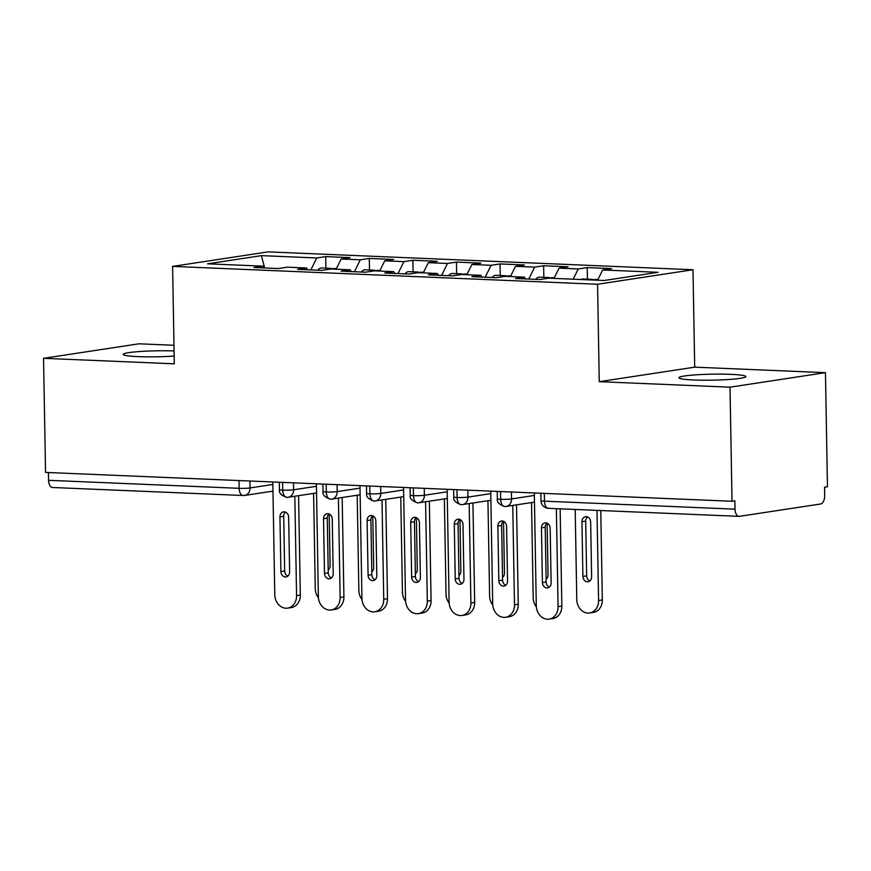 <?xml version="1.0" encoding="UTF-8"?>
<svg xmlns="http://www.w3.org/2000/svg" width="871" height="871" viewBox="0 0 871 871"><rect width="100%" height="100%" fill="white"/><g stroke="black" fill="none" stroke-linecap="round" stroke-linejoin="round"><path stroke-width="1.31" d="M174.08 350.959A33.479 2.994 -1 0 0 140.242 351.492A33.479 2.994 -1 0 0 123.17 354.399A33.479 2.994 -1 0 0 138.141 356.631A33.479 2.994 -1 0 0 174.167 356.065M693.849 379.985A33.479 2.994 -1 0 0 728.21 379.527A33.479 2.994 -1 0 0 745.837 376.588A33.479 2.994 -1 0 0 730.867 374.356A33.479 2.994 -1 0 0 696.506 374.802A33.479 2.994 -1 0 0 678.879 377.753A33.479 2.994 -1 0 0 693.849 379.985M825.458 372.657L827.45 486.758L824.554 487.194L824.706 495.534A7.85 4.333 92.4 0 1 820.504 504.004L739.523 516.318A7.85 4.333 92.4 0 1 739.054 516.351L548.48 508.337A7.85 4.333 92.4 0 1 544.473 501.163L735.048 509.165L734.895 500.836L732.01 501.271L730.018 387.17L825.458 372.657L694.699 367.159L693 269.738L268.05 251.882L172.6 266.395L597.56 284.251L693 269.738M173.982 345.275L138.99 343.805L43.55 358.319L45.542 472.42L732.01 501.271M325.71 256.607L316.739 257.968L261.387 255.639L207.592 263.826L262.944 266.145L253.984 267.517L278.393 268.54L287.354 267.179L306.527 267.985L297.566 269.346L321.976 270.369L330.936 269.008L350.12 269.814L341.149 271.175L365.559 272.198L374.53 270.837L393.703 271.643L384.732 273.004L409.141 274.038L418.113 272.667L437.286 273.472L428.325 274.844L452.724 275.867L461.695 274.507L480.868 275.312L471.908 276.673L496.318 277.697L505.278 276.336L524.462 277.141L515.49 278.502L539.9 279.526L548.861 278.165L604.213 280.495L658.019 272.307L602.656 269.988L611.627 268.616L587.217 267.593L578.257 268.954L559.073 268.148L568.044 266.787L543.635 265.764L534.663 267.125L515.49 266.319L524.451 264.958L500.052 263.935L491.081 265.296L471.908 264.49L480.868 263.129L456.458 262.095L447.498 263.467L428.325 262.661L437.286 261.289L412.876 260.266L403.915 261.627L384.732 260.821L393.703 259.46L369.293 258.437L360.333 259.798L341.149 258.992L350.12 257.631L325.71 256.607L325.906 268.17M341.149 258.992L336.075 269.226M360.333 259.798L354.41 271.73M262.944 266.145L264.065 267.941M384.732 260.821L379.658 271.055M403.915 261.627L397.993 273.57M306.527 267.985L307.648 269.77M428.325 262.661L423.252 272.884M447.498 263.467L441.575 275.399M350.12 269.814L351.231 271.6M471.908 264.49L466.834 274.713M491.081 265.296L485.169 277.228M393.703 271.643L394.824 273.429M515.49 266.319L510.417 276.553M534.663 267.125L528.751 279.058M437.286 273.472L438.407 275.269M559.073 268.148L554 278.382M578.257 268.954L573.183 279.188M480.868 275.312L481.99 277.098M735.048 509.165A7.85 4.333 92.4 0 0 739.054 516.351M602.656 269.988L597.593 280.212M524.462 277.141L525.572 278.927M243.63 495.479A7.85 4.333 -87.6 0 1 243.161 495.501L52.587 487.499A7.85 4.333 -87.6 0 1 48.58 480.313L48.438 472.539M694.699 367.159L599.259 381.683L730.018 387.17M599.259 381.683L597.56 284.251M43.55 358.319L174.309 363.817L172.6 266.395M261.387 255.639L264.675 267.963M316.739 257.968L310.827 269.901M587.217 267.593L587.424 279.166M505.136 506.476A7.85 4.333 -87.6 0 1 504.679 506.497A7.85 4.333 -87.6 0 1 504.581 506.487A7.85 4.333 -87.6 0 1 500.662 499.312L500.531 491.538M543.635 265.764L543.831 277.326M500.052 263.935L500.248 275.497M456.458 262.095L456.665 273.668M412.876 260.266L413.083 271.839M369.293 258.437L369.5 269.999M461.554 504.636A7.85 4.333 -87.6 0 1 461.086 504.668A7.85 4.333 -87.6 0 1 460.999 504.657A7.85 4.333 -87.6 0 1 457.079 497.483L456.948 489.709M417.971 502.807A7.85 4.333 -87.6 0 1 417.503 502.828A7.85 4.333 -87.6 0 1 417.405 502.828A7.85 4.333 -87.6 0 1 413.496 495.653L413.355 487.88M374.388 500.977A7.85 4.333 -87.6 0 1 373.92 500.999A7.85 4.333 -87.6 0 1 373.822 500.999A7.85 4.333 -87.6 0 1 369.914 493.824L369.772 486.051M330.795 499.148A7.85 4.333 -87.6 0 1 330.338 499.17A7.85 4.333 -87.6 0 1 330.24 499.159A7.85 4.333 -87.6 0 1 326.32 491.984L326.19 484.211M287.212 497.308A7.85 4.333 -87.6 0 1 286.744 497.341A7.85 4.333 -87.6 0 1 286.657 497.33A7.85 4.333 -87.6 0 1 282.737 490.155L282.607 482.382M561.839 606.074A13.076 10.844 81.4 0 1 552.911 618.552L549.144 619.118A13.076 10.844 -98.6 0 0 558.082 606.652L561.839 606.074L560.14 508.827M534.315 492.964L536.286 605.737A13.076 10.844 -98.6 0 0 549.144 619.118M549.361 587.108A5.237 4.333 81.4 0 1 546.171 581.991L545.213 527.293A5.237 4.333 81.4 0 1 546.988 523.112M556.362 508.675L558.082 606.652M542.415 582.568L541.457 527.859A5.237 4.333 81.4 0 1 545.028 522.872A5.237 4.333 81.4 0 1 550.178 528.229L551.125 582.928A5.237 4.333 81.4 0 1 547.554 587.914A5.237 4.333 81.4 0 1 542.415 582.568L546.171 581.991M590.266 279.907A10.463 5.77 -87.6 0 1 591.638 279.406A10.463 5.77 -87.6 0 1 592.258 279.362L583.102 278.981A10.463 5.77 92.4 0 0 582.481 279.014A10.463 5.77 92.4 0 0 581.12 279.526M592.258 279.362A10.463 5.77 -87.6 0 1 593.978 279.929M593.761 280.048A10.463 5.77 -87.6 0 1 595.122 279.547A10.463 5.77 -87.6 0 1 595.742 279.515L597.887 279.602M575.198 509.459L576.776 599.575A13.076 10.844 -98.6 0 0 589.634 612.966A13.076 10.844 -98.6 0 0 598.573 600.489L596.994 510.373M598.573 600.489L602.329 599.923A13.076 10.844 81.4 0 1 593.401 612.389L589.634 612.966M590.669 522.067A5.237 4.333 -98.6 0 0 585.519 516.71A5.237 4.333 -98.6 0 0 581.948 521.696L582.906 576.406A5.237 4.333 -98.6 0 0 588.045 581.763A5.237 4.333 -98.6 0 0 591.616 576.776L590.669 522.067M602.329 599.923L600.772 510.537M587.479 516.949A5.237 4.333 -98.6 0 0 585.704 521.13L586.662 575.829A5.237 4.333 -98.6 0 0 589.852 580.946M518.256 604.245A13.076 10.844 81.4 0 1 509.317 616.722L505.561 617.289A13.076 10.844 -98.6 0 0 514.489 604.822L518.256 604.245L516.514 504.842M490.732 491.135L492.703 603.897A13.076 10.844 -98.6 0 0 505.561 617.289M505.768 585.279A5.237 4.333 81.4 0 1 502.589 580.162L501.631 525.453A5.237 4.333 81.4 0 1 503.405 521.272M512.758 505.42L514.489 604.822M498.833 580.728L497.874 526.03A5.237 4.333 81.4 0 1 501.446 521.043A5.237 4.333 81.4 0 1 506.595 526.4L507.543 581.099A5.237 4.333 81.4 0 1 503.971 586.085A5.237 4.333 81.4 0 1 498.833 580.728L502.589 580.162M474.662 602.416A13.076 10.844 81.4 0 1 465.735 614.882L461.978 615.459A13.076 10.844 -98.6 0 0 470.906 602.982L474.662 602.416L472.931 503.013M447.15 489.295L449.109 602.068A13.076 10.844 -98.6 0 0 461.978 615.459M462.185 583.45A5.237 4.333 81.4 0 1 459.006 578.333L458.048 523.623A5.237 4.333 81.4 0 1 459.823 519.443M469.175 503.58L470.906 602.982M455.239 578.899L454.292 524.2A5.237 4.333 81.4 0 1 457.863 519.203A5.237 4.333 81.4 0 1 463.002 524.56L463.96 579.269A5.237 4.333 81.4 0 1 460.389 584.256A5.237 4.333 81.4 0 1 455.239 578.899L459.006 578.333M431.08 600.587A13.076 10.844 81.4 0 1 422.152 613.053L418.396 613.63A13.076 10.844 -98.6 0 0 427.323 601.153L431.08 600.587L429.349 501.184M403.556 487.466L405.527 600.239A13.076 10.844 -98.6 0 0 418.396 613.63M418.603 581.61A5.237 4.333 81.4 0 1 415.413 576.493L414.465 521.794A5.237 4.333 81.4 0 1 416.229 517.614M425.581 501.75L427.323 601.153M411.656 577.07L410.698 522.36A5.237 4.333 81.4 0 1 414.269 517.374A5.237 4.333 81.4 0 1 419.419 522.731L420.377 577.429A5.237 4.333 81.4 0 1 416.806 582.427A5.237 4.333 81.4 0 1 411.656 577.07L415.413 576.493M387.497 598.747A13.076 10.844 81.4 0 1 378.569 611.224L374.802 611.79A13.076 10.844 -98.6 0 0 383.741 599.324L387.497 598.747L385.766 499.344M359.973 485.637L361.944 598.41A13.076 10.844 -98.6 0 0 374.802 611.79M375.02 579.781A5.237 4.333 81.4 0 1 371.83 574.664L370.883 519.965A5.237 4.333 81.4 0 1 372.646 515.784M381.999 499.921L383.741 599.324M368.074 575.241L367.116 520.531A5.237 4.333 81.4 0 1 370.687 515.545A5.237 4.333 81.4 0 1 375.837 520.902L376.795 575.6A5.237 4.333 81.4 0 1 373.213 580.587A5.237 4.333 81.4 0 1 368.074 575.241L371.83 574.664M545.954 278.611A10.463 5.77 -87.6 0 1 548.055 277.566A10.463 5.77 -87.6 0 1 548.676 277.533L539.519 277.152A10.463 5.77 92.4 0 0 538.899 277.185A10.463 5.77 92.4 0 0 535.774 279.351M548.676 277.533A10.463 5.77 -87.6 0 1 550.396 278.099M550.178 278.219A10.463 5.77 -87.6 0 1 551.539 277.718A10.463 5.77 -87.6 0 1 552.16 277.686L554.304 277.773M531.528 502.556L533.194 597.746A13.076 10.844 -98.6 0 0 536.34 606.837M546.128 579.226A5.237 4.333 -98.6 0 0 548.033 574.936L547.13 523.166M502.371 276.782A10.463 5.77 -87.6 0 1 504.461 275.737A10.463 5.77 -87.6 0 1 505.093 275.704L495.937 275.323A10.463 5.77 92.4 0 0 495.316 275.356A10.463 5.77 92.4 0 0 492.18 277.522M505.093 275.704A10.463 5.77 -87.6 0 1 506.813 276.259M506.584 276.39A10.463 5.77 -87.6 0 1 507.956 275.878A10.463 5.77 -87.6 0 1 508.577 275.846L510.722 275.944M487.945 500.727L489.611 595.916A13.076 10.844 -98.6 0 0 492.757 605.007M502.534 577.397A5.237 4.333 -98.6 0 0 504.451 573.107L503.547 521.337M458.777 274.942A10.463 5.77 -87.6 0 1 460.879 273.908A10.463 5.77 -87.6 0 1 461.499 273.875L452.354 273.483A10.463 5.77 92.4 0 0 451.733 273.516A10.463 5.77 92.4 0 0 448.598 275.693M461.499 273.875A10.463 5.77 -87.6 0 1 463.23 274.43M463.002 274.561A10.463 5.77 -87.6 0 1 464.363 274.049A10.463 5.77 -87.6 0 1 464.994 274.017L467.139 274.104M444.362 498.898L446.017 594.076A13.076 10.844 -98.6 0 0 449.175 603.178M458.952 575.568A5.237 4.333 -98.6 0 0 460.868 571.278L459.964 519.508M415.195 273.113A10.463 5.77 -87.6 0 1 417.296 272.079A10.463 5.77 -87.6 0 1 417.917 272.035L408.76 271.654A10.463 5.77 92.4 0 0 408.14 271.687A10.463 5.77 92.4 0 0 405.015 273.864M417.917 272.035A10.463 5.77 -87.6 0 1 419.637 272.601M419.419 272.721A10.463 5.77 -87.6 0 1 420.78 272.22A10.463 5.77 -87.6 0 1 421.401 272.188L423.546 272.275M400.769 497.069L402.435 592.247A13.076 10.844 -98.6 0 0 405.592 601.338M415.369 573.728A5.237 4.333 -98.6 0 0 417.285 569.449L416.382 517.679M343.914 596.918A13.076 10.844 81.4 0 1 334.987 609.395L331.22 609.961A13.076 10.844 -98.6 0 0 340.147 597.495L343.914 596.918L342.172 497.515M316.391 483.808L318.361 596.57A13.076 10.844 -98.6 0 0 331.22 609.961M331.437 577.952A5.237 4.333 81.4 0 1 328.247 572.835L327.289 518.125A5.237 4.333 81.4 0 1 329.064 513.944M338.416 498.092L340.147 597.495M324.491 573.401L323.533 518.702A5.237 4.333 81.4 0 1 327.104 513.716A5.237 4.333 81.4 0 1 332.254 519.062L333.201 573.771A5.237 4.333 81.4 0 1 329.63 578.758A5.237 4.333 81.4 0 1 324.491 573.401L328.247 572.835M371.612 271.284A10.463 5.77 -87.6 0 1 373.713 270.239A10.463 5.77 -87.6 0 1 374.334 270.206L365.178 269.825A10.463 5.77 92.4 0 0 364.557 269.858A10.463 5.77 92.4 0 0 361.432 272.024M374.334 270.206A10.463 5.77 -87.6 0 1 376.054 270.772M375.837 270.892A10.463 5.77 -87.6 0 1 377.197 270.391A10.463 5.77 -87.6 0 1 377.818 270.358L379.963 270.446M357.186 495.229L358.852 590.418A13.076 10.844 -98.6 0 0 361.998 599.509M371.786 571.899A5.237 4.333 -98.6 0 0 373.692 567.609L372.788 515.839M300.332 595.089A13.076 10.844 81.4 0 1 291.393 607.555L287.637 608.132A13.076 10.844 -98.6 0 0 296.565 595.655L300.332 595.089L298.59 495.686M272.808 481.968L274.779 594.741A13.076 10.844 -98.6 0 0 287.637 608.132M287.844 576.123A5.237 4.333 81.4 0 1 284.665 571.006L283.706 516.296A5.237 4.333 81.4 0 1 285.481 512.115M294.834 496.252L296.565 595.655M280.898 571.572L279.95 516.873A5.237 4.333 81.4 0 1 283.521 511.876A5.237 4.333 81.4 0 1 288.66 517.232L289.618 571.942A5.237 4.333 81.4 0 1 286.047 576.929A5.237 4.333 81.4 0 1 280.898 571.572L284.665 571.006M328.029 269.455A10.463 5.77 -87.6 0 1 330.131 268.41A10.463 5.77 -87.6 0 1 330.751 268.377L321.595 267.996A10.463 5.77 92.4 0 0 320.974 268.028A10.463 5.77 92.4 0 0 317.839 270.195M330.751 268.377A10.463 5.77 -87.6 0 1 332.472 268.932M332.243 269.063A10.463 5.77 -87.6 0 1 333.615 268.551A10.463 5.77 -87.6 0 1 334.235 268.518L336.38 268.616M313.604 493.4L315.269 588.589A13.076 10.844 -98.6 0 0 318.416 597.68M328.204 570.07A5.237 4.333 -98.6 0 0 330.109 565.78L329.205 514.01M544.331 493.378L544.473 501.163A7.85 0.697 179 0 1 540.956 500.64A7.85 7.85 0 0 0 548.48 508.337M48.58 480.313L239.155 488.326L239.024 480.552M249.912 481.01L250.031 487.945A7.85 6.511 81.4 0 1 244.675 495.425A7.85 7.85 0 0 1 243.161 495.501A7.85 4.333 -87.6 0 1 239.155 488.326A7.85 0.697 179 0 0 250.031 487.945L272.852 484.472M511.419 491.995L511.538 498.931L534.359 495.457M504.679 506.497A7.85 7.85 0 0 0 506.182 506.41A7.85 6.511 81.4 0 0 511.538 498.931A7.85 0.697 179 0 1 500.662 499.312A7.85 0.697 179 0 1 497.374 498.8L497.243 491.407M467.836 490.166L467.956 497.101L490.776 493.628M424.253 488.337L424.373 495.272L447.193 491.799M380.671 486.508L380.79 493.432L403.6 489.97M337.077 484.668L337.197 491.603L360.017 488.13M293.494 482.839L293.614 489.774L316.434 486.301M461.086 504.668A7.85 7.85 0 0 0 462.599 504.581A7.85 6.511 81.4 0 0 467.956 497.101A7.85 0.697 179 0 1 457.079 497.483A7.85 0.697 179 0 1 453.791 496.971L453.66 489.567M417.503 502.828A7.85 7.85 0 0 0 419.016 502.752A7.85 6.511 81.4 0 0 424.373 495.272A7.85 0.697 179 0 1 413.496 495.653A7.85 0.697 179 0 1 410.208 495.142L410.078 487.738M373.92 500.999A7.85 7.85 0 0 0 375.434 500.923A7.85 6.511 81.4 0 0 380.79 493.432A7.85 0.697 179 0 1 369.914 493.824A7.85 0.697 179 0 1 366.615 493.313L366.484 485.909M330.338 499.17A7.85 7.85 0 0 0 331.84 499.083A7.85 6.511 81.4 0 0 337.197 491.603A7.85 0.697 179 0 1 326.32 491.984A7.85 0.697 179 0 1 323.032 491.473L322.901 484.08M286.744 497.341A7.85 7.85 0 0 0 288.257 497.254A7.85 6.511 81.4 0 0 293.614 489.774A7.85 0.697 179 0 1 282.737 490.155A7.85 0.697 179 0 1 279.449 489.644L279.319 482.24M541.457 527.859L545.213 527.293M585.704 521.13L581.948 521.696M586.662 575.829L582.906 576.406M497.874 526.03L501.631 525.453M454.292 524.2L458.048 523.623M410.698 522.36L414.465 521.794M367.116 520.531L370.883 519.965M323.533 518.702L327.289 518.125M279.95 516.873L283.706 516.296M506.182 506.41L534.478 502.11M540.837 493.236L540.956 500.64M462.599 504.581L490.896 500.281M497.374 498.8C496.655 501.979 499.05 504.538 504.581 506.487M419.016 502.752L447.302 498.452M453.791 496.971C453.072 500.139 455.468 502.709 460.999 504.657M375.434 500.923L403.719 496.612M410.208 495.142C409.479 498.31 411.885 500.879 417.405 502.828M331.84 499.083L360.137 494.782M366.615 493.313C365.896 496.481 368.302 499.039 373.822 500.999M288.257 497.254L316.554 492.953M323.032 491.473C322.314 494.652 324.709 497.21 330.24 499.159M244.675 495.425L272.961 491.124M279.449 489.644C278.731 492.812 281.126 495.381 286.657 497.33"/></g></svg>
